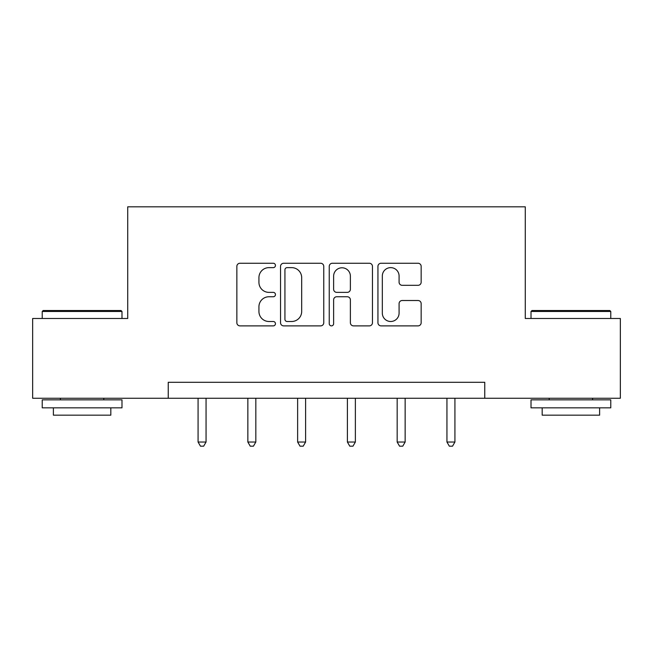 <?xml version="1.0" encoding="UTF-8"?>
<svg xmlns="http://www.w3.org/2000/svg" width="653" height="653" viewBox="0 0 653 653"><rect width="100%" height="100%" fill="white"/><g stroke="black" fill="none" stroke-linecap="round" stroke-linejoin="round"><path stroke-width="0.98" d="M275.452 265.436A2.196 2.196 0 0 0 273.264 263.249L239.986 263.249A3.134 3.134 0 0 0 236.851 266.375L236.851 322.745A3.134 3.134 0 0 0 239.986 325.88L273.264 325.88A2.196 2.196 0 0 0 275.452 323.684A2.196 2.196 0 0 0 273.264 321.496L268.954 321.496A10.024 10.024 0 0 1 258.931 311.473L258.931 306.779A10.024 10.024 0 0 1 268.954 296.756L273.264 296.756A2.196 2.196 0 0 0 275.452 294.56A2.196 2.196 0 0 0 273.264 292.373L268.954 292.373A10.024 10.024 0 0 1 258.931 282.349L258.931 277.647A10.024 10.024 0 0 1 268.954 267.632L273.264 267.632A2.196 2.196 0 0 0 275.452 265.436M418.026 285.32A3.134 3.134 0 0 0 421.161 282.194L421.161 266.375A3.134 3.134 0 0 0 418.026 263.249L381.074 263.249A3.134 3.134 0 0 0 377.94 266.375L377.94 322.745A3.134 3.134 0 0 0 381.074 325.88L418.026 325.88A3.134 3.134 0 0 0 421.161 322.745L421.161 303.645A3.134 3.134 0 0 0 418.026 300.511L402.207 300.511A3.134 3.134 0 0 0 399.081 303.645L399.081 313.122A8.375 8.375 0 0 1 390.698 321.496A8.375 8.375 0 0 1 382.323 313.122L382.323 276.007A8.375 8.375 0 0 1 390.698 267.632A8.375 8.375 0 0 1 399.081 276.007L399.081 282.194A3.134 3.134 0 0 0 402.207 285.32L418.026 285.32M168.245 398.257L32.65 398.257L32.65 318.493L127.727 318.493L127.727 206.821L525.273 206.821L525.273 318.493L620.35 318.493L620.35 398.257L484.755 398.257L484.755 382.299L168.245 382.299L168.245 398.257L484.755 398.257M323.757 266.375A3.134 3.134 0 0 0 320.631 263.249L283.671 263.249A3.134 3.134 0 0 0 280.545 266.375L280.545 322.745A3.134 3.134 0 0 0 283.671 325.88L320.631 325.88A3.134 3.134 0 0 0 323.757 322.745L323.757 266.375M332.369 263.249L369.329 263.249A3.134 3.134 0 0 1 372.455 266.375L372.455 322.745A3.134 3.134 0 0 1 369.329 325.88L353.51 325.88A3.134 3.134 0 0 1 350.383 322.745L350.383 299.89A3.134 3.134 0 0 0 347.249 296.756L336.76 296.756A3.134 3.134 0 0 0 333.626 299.89L333.626 323.684A2.196 2.196 0 0 1 331.43 325.88A2.196 2.196 0 0 1 329.243 323.684L329.243 266.375A3.134 3.134 0 0 1 332.369 263.249M287.116 267.632A2.196 2.196 0 0 0 284.928 269.82L284.928 319.301A2.196 2.196 0 0 0 287.116 321.496L291.662 321.496A10.024 10.024 0 0 0 301.678 311.473L301.678 277.647A10.024 10.024 0 0 0 291.662 267.632L287.116 267.632M350.383 276.162A8.375 8.375 0 0 0 342.001 267.787A8.375 8.375 0 0 0 333.626 276.162L333.626 289.238A3.134 3.134 0 0 0 336.76 292.373L347.249 292.373A3.134 3.134 0 0 0 350.383 289.238L350.383 276.162M198.079 398.257L198.079 442.032L206.054 442.032L206.054 398.257M206.054 442.032L203.663 446.179L200.471 446.179L198.079 442.032M43.18 310.518L121.025 310.518L121.989 311.473L42.225 311.473L43.18 310.518M82.107 407.831L42.225 407.831L42.225 399.848L121.989 399.848L121.989 407.831L82.107 407.831M110.822 407.831L110.822 415.169L53.391 415.169L53.391 407.831M531.975 310.518L609.82 310.518L610.775 311.473L531.011 311.473L531.975 310.518M570.893 407.831L531.011 407.831L531.011 399.848L610.775 399.848L610.775 407.831L570.893 407.831M599.609 407.831L599.609 415.169L542.178 415.169L542.178 407.831M247.854 398.257L247.854 442.032L255.829 442.032L255.829 398.257M255.829 442.032L253.437 446.179L250.246 446.179L247.854 442.032M297.629 398.257L297.629 442.032L305.604 442.032L305.604 398.257M305.604 442.032L303.212 446.179L300.021 446.179L297.629 442.032M347.396 398.257L347.396 442.032L355.371 442.032L355.371 398.257M355.371 442.032L352.979 446.179L349.788 446.179L347.396 442.032M397.171 398.257L397.171 442.032L405.146 442.032L405.146 398.257M405.146 442.032L402.754 446.179L399.563 446.179L397.171 442.032M446.946 398.257L446.946 442.032L454.921 442.032L454.921 398.257M454.921 442.032L452.529 446.179L449.337 446.179L446.946 442.032M42.225 318.493L42.225 311.473M60.411 399.848L60.411 398.257M103.803 399.848L103.803 398.257M121.989 318.493L121.989 311.473M531.011 318.493L531.011 311.473M549.197 399.848L549.197 398.257M592.589 399.848L592.589 398.257M610.775 318.493L610.775 311.473"/></g></svg>
